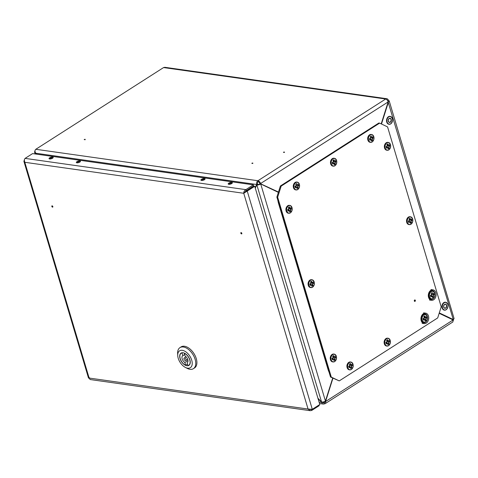 <?xml version="1.0" encoding="UTF-8"?>
<svg xmlns="http://www.w3.org/2000/svg" width="478" height="478" viewBox="0 0 478 478"><rect width="100%" height="100%" fill="white"/><g stroke="black" fill="none" stroke-linecap="round" stroke-linejoin="round"><path stroke-width="0.72" d="M84.863 139.474L84.349 139.445L84.863 139.474M84.2 139.594L85.192 139.731L84.959 139.337M252.486 163.207L251.972 163.177L252.486 163.207M251.828 163.327L252.82 163.464L252.581 163.07M283.639 152.141L284.111 152.022L283.639 152.141M283.442 152.327L284.44 152.47L284.201 152.076M332.951 378.176L325.572 401.526L324.813 401.418A1.667 0.962 -122.6 0 1 324.556 402.655A1.667 0.962 -122.6 0 1 324.102 402.739L324.413 403.785A2.832 1.637 -122.6 0 0 325.183 403.641A2.832 1.637 -122.6 0 0 325.572 401.526L453.132 319.931L452.887 321.951L325.183 403.641M439.163 313.293L453.132 319.931M278.405 192.264L259.799 183.421L278.477 192.036M388.142 101.933L260.582 183.534A2.832 1.637 -122.6 0 0 257.917 180.732L385.68 99.006C386.822 99.364 387.64 100.344 388.142 101.933L381.205 123.88M322.387 402.07L321.712 402.5L318.049 398.652M257.122 184.783L257.528 183.994L256.728 184.508L255.133 187.609M163.578 67.565L385.68 99.006A2.832 2.067 -81.9 0 1 386.833 98.731L164.868 67.308L163.578 67.565L35.814 149.285C34.763 150.212 34.739 151.52 35.748 153.223L36.651 154.167M319.083 402.129L321.712 402.5A2.832 2.067 98.1 0 0 323.259 404.059A2.832 2.067 98.1 0 0 324.413 403.785M322.536 402.052A1.667 1.219 98.1 0 0 323.427 402.9A1.667 1.219 98.1 0 0 324.102 402.739L322.817 402.56M35.814 149.285L257.917 180.732L258.228 181.771A1.667 1.219 98.1 0 0 257.528 183.994M257.917 180.732A2.832 2.067 98.1 0 0 256.728 184.508L35.748 153.223M453.508 319.388A2.832 2.067 -81.9 0 1 453.293 320.547M36.25 154.113L35.844 153.319M35.802 154.047L34.583 152.094L35.019 150.6M386.833 98.731A2.832 2.067 -81.9 0 1 388.381 100.29L387.67 100.744M381.486 124.017L388.423 102.071L389.182 100.84L454.1 318.611L453.258 319.537L452.469 319.424L439.216 313.126M389.182 100.84L388.381 100.29M439.288 312.899L453.258 319.537L388.118 102.023M388.017 101.515L387.73 100.858M259.799 183.421A1.667 0.962 -122.6 0 0 258.228 181.771M278.369 192.365L260.719 183.976A2.832 1.028 163.4 0 1 256.859 184.95L255.264 188.051M317.918 398.204L321.58 402.052A2.832 1.028 -16.6 0 0 325.44 401.078L332.712 378.062M325.44 401.078L260.719 183.976L259.93 183.869A1.667 0.603 163.4 0 1 257.66 184.442L256.859 184.95L321.58 402.052M240.942 233.33L241.378 233.389L240.942 233.33M241.832 233.324A0.741 0.43 -122.6 0 0 241.133 232.589A0.741 0.43 -122.6 0 0 240.834 233.18A0.741 0.43 -122.6 0 0 241.527 233.909A0.741 0.43 -122.6 0 0 241.832 233.324M51.941 206.574L52.377 206.633L51.941 206.574M51.833 206.424A0.741 0.43 -122.6 0 0 52.526 207.153A0.741 0.43 -122.6 0 0 52.831 206.562A0.741 0.43 -122.6 0 0 52.132 205.833A0.741 0.43 -122.6 0 0 51.833 206.424M49.622 158.953A2.163 0.783 -16.6 0 0 52 158.511A2.163 0.783 -16.6 0 0 53.183 157.381A2.163 0.783 -16.6 0 0 52.598 157.053A2.163 0.783 -16.6 0 0 50.214 157.495A2.163 0.783 -16.6 0 0 49.031 158.618A2.163 0.783 -16.6 0 0 49.622 158.953M76.904 162.819A2.163 0.783 -16.6 0 0 79.282 162.371A2.163 0.783 -16.6 0 0 80.465 161.247A2.163 0.783 -16.6 0 0 79.88 160.913A2.163 0.783 -16.6 0 0 77.496 161.355A2.163 0.783 -16.6 0 0 76.313 162.484A2.163 0.783 -16.6 0 0 76.904 162.819M201.495 180.457A2.163 0.783 -16.6 0 0 203.879 180.015A2.163 0.783 -16.6 0 0 205.056 178.886A2.163 0.783 -16.6 0 0 204.47 178.551A2.163 0.783 -16.6 0 0 202.092 178.999A2.163 0.783 -16.6 0 0 200.909 180.122A2.163 0.783 -16.6 0 0 201.495 180.457M228.777 184.317A2.163 0.783 -16.6 0 0 231.161 183.875A2.163 0.783 -16.6 0 0 232.338 182.751A2.163 0.783 -16.6 0 0 231.752 182.417A2.163 0.783 -16.6 0 0 229.374 182.859A2.163 0.783 -16.6 0 0 228.191 183.988A2.163 0.783 -16.6 0 0 228.777 184.317M24.48 159.568L23.9 161.337L24.82 162.293L89.141 378.056L308.071 409.049L243.75 193.285C243.714 191.72 244.419 190.507 245.865 189.647L246.176 190.686L243.75 193.285L254.738 186.295L319.794 404.502L312.295 409.299L308.071 409.049L310.216 410.692L90.097 379.526L89.141 378.056C88.221 378.223 88.352 378.128 89.541 377.763M243.75 193.285L24.82 162.293C24.169 160.644 24.259 159.341 25.089 158.385L32.588 153.593L253.364 184.849L253.675 185.888L246.176 190.686M25.089 158.385L245.865 189.647L253.364 184.849M312.295 409.299L247.24 191.086L246.457 190.979L244.485 192.813M254.738 186.295L253.955 186.181L246.457 190.979M310.216 410.692L311.698 410.465L311.393 409.443M310.132 409.485L311.309 409.449M311.698 410.465L319.196 405.667L318.999 405.009M183.988 359.109A1.458 0.842 -122.6 0 0 185.757 360.478A1.458 0.842 -122.6 0 0 185.96 359.39A1.458 0.842 -122.6 0 0 184.185 358.022A1.458 0.842 -122.6 0 0 183.988 359.109M182.387 352.71L182.016 352.949A7.074 4.087 -122.6 0 0 181.162 353.29A7.074 4.087 -122.6 0 0 180.194 358.572A7.074 4.087 -122.6 0 0 185.679 365.234L184.861 362.497L187.968 360.514M182.016 352.949L182.835 355.68A4.165 2.408 -122.6 0 0 182.727 355.74A4.165 2.408 -122.6 0 0 182.16 358.853A4.165 2.408 -122.6 0 0 184.861 362.497M185.846 356.576A4.165 2.408 -122.6 0 0 185.954 356.893M189.897 359.946A7.284 4.212 -122.6 0 0 181.048 353.111A7.284 4.212 -122.6 0 0 180.051 358.554A7.284 4.212 -122.6 0 0 188.9 365.383A7.284 4.212 -122.6 0 0 189.897 359.946M178.222 358.291A9.99 5.772 -122.6 0 0 185.333 367.397A9.99 5.772 -122.6 0 0 191.726 360.203A9.99 5.772 -122.6 0 0 183.433 350.595A9.99 5.772 -122.6 0 0 177.726 355.507A9.99 5.772 -122.6 0 0 178.222 358.291M177.726 355.507L177.631 353.475A12.488 7.218 57.4 0 1 179.961 347.631A12.488 7.218 57.4 0 1 195.126 359.342A12.488 7.218 57.4 0 1 193.417 368.669A12.488 7.218 57.4 0 1 187.137 368.335L185.333 367.397M193.417 368.669L194.564 367.94A12.488 7.218 -122.6 0 0 196.273 358.614A12.488 7.218 -122.6 0 0 181.102 346.897L179.961 347.631M184.639 354.527L182.835 355.68M187.49 364.075L185.679 365.234M187.932 365.55L187.113 362.814A4.165 2.408 -122.6 0 0 187.215 362.754A4.165 2.408 -122.6 0 0 187.758 359.558A4.165 2.408 -122.6 0 0 185.082 356.002L184.269 353.266A7.074 4.087 -122.6 0 1 189.515 359.217A7.074 4.087 -122.6 0 1 188.786 365.21A7.074 4.087 -122.6 0 1 187.932 365.55M53.524 156.557L87.331 161.343M205.397 178.061L239.203 182.847M414.916 300.411L415.089 300.991L414.916 300.411M415.029 301.337A0.741 0.538 -81.9 0 1 414.635 300.017A0.741 0.538 -81.9 0 1 415.029 301.337M293.283 186.551A2.916 2.133 -81.9 0 1 293.564 184.592M346.92 366.477A2.916 2.133 -81.9 0 1 347.201 364.517M280.383 185.996L378.839 123.019L379.628 123.127L281.172 186.109L277.664 197.205L276.876 197.091L280.383 185.996L281.172 186.109M379.628 123.127L387.568 126.903L441.206 306.828L437.699 317.924L339.243 380.9L330.513 377.017L276.876 197.091M330.513 377.017L331.302 377.13L277.664 197.205M330.489 162.753A2.916 2.133 -81.9 0 1 330.77 160.793M384.133 342.678A2.916 2.133 -81.9 0 1 384.408 340.718M367.702 138.949A2.916 2.133 -81.9 0 1 367.976 136.995M406.539 221.224A2.916 2.133 -81.9 0 1 406.814 219.265M384.372 146.877A2.916 2.133 -81.9 0 1 384.653 144.918M285.922 209.854A2.916 2.133 -81.9 0 1 286.197 207.894M308.083 284.201A2.916 2.133 -81.9 0 1 308.364 282.247M330.25 358.554A2.916 2.133 -81.9 0 1 330.525 356.594M331.302 377.13L339.243 380.9M431.562 294.233L432.686 294.185L433.815 293.307L434.233 294.705L433.17 295.458L433.528 296.946L432.447 297.633L432.082 296.157L430.845 296.874L430.427 295.47L431.658 294.741L431.138 293.235L432.214 292.542L432.745 294.048L433.45 293.683M430.827 296.515L430.427 295.47L431.706 294.681L431.252 293.373M430.947 296.551L432.13 296.091L430.576 295.541M434.365 297.226A3.955 2.892 -81.9 0 1 433.134 298.589A3.955 2.892 -81.9 0 1 431.526 298.971L433.182 298.577C435.769 295.44 435.589 292.96 432.638 291.138L432.166 291.072A3.955 2.892 98.1 0 0 430.559 291.455A3.955 2.892 98.1 0 0 428.706 295.685A3.955 2.892 98.1 0 0 431.06 298.905L431.526 298.971A3.955 2.892 -81.9 0 1 429.178 295.751A3.955 2.892 -81.9 0 1 431.031 291.52A3.955 2.892 -81.9 0 1 432.638 291.138A3.955 2.892 -81.9 0 1 434.878 293.6M432.435 297.274L433.241 296.701L432.949 295.518L433.875 294.699L433.695 293.671M432.094 296.067L432.542 297.31M431.532 294.137L432.727 294.173L432.214 292.542M431.27 293.462L431.706 294.681L430.559 295.679M433.922 294.472L432.423 294.209M430.845 296.874L430.792 296.48M431.18 295.697L431.27 295.219L431.437 295.786M433.851 294.693L432.327 294.209M428.569 297.4A5.288 3.866 98.1 0 0 431.461 300.304A5.288 3.866 98.1 0 0 435.195 298.081A5.288 3.866 98.1 0 0 435.84 292.745A5.288 3.866 98.1 0 0 432.943 289.835A5.288 3.866 98.1 0 0 428.808 292.906A5.288 3.866 98.1 0 0 428.342 296.211A5.288 3.866 98.1 0 0 428.569 297.4M428.33 296.079A4.511 3.298 98.1 0 0 428.509 296.975A4.511 3.298 98.1 0 0 433.952 297.89M434.669 292.853A4.511 3.298 98.1 0 0 431.831 290.499A4.511 3.298 98.1 0 0 428.76 293.026M424.195 317.535L425.324 317.488L426.448 316.609L426.866 318.007L425.802 318.76L426.161 320.248L425.079 320.935L424.715 319.459L423.478 320.176L423.06 318.772L424.291 318.043L423.771 316.538L424.846 315.844L425.384 317.35L426.083 316.986M423.46 319.818L423.06 318.772L424.345 317.984L423.89 316.675M423.58 319.854L424.763 319.394L423.209 318.844M426.997 320.529A3.955 2.892 -81.9 0 1 425.773 321.891A3.955 2.892 -81.9 0 1 424.165 322.274L425.814 321.879C428.402 318.742 428.222 316.263 425.271 314.44L424.799 314.375A3.955 2.892 98.1 0 0 423.191 314.757A3.955 2.892 98.1 0 0 421.345 318.987A3.955 2.892 98.1 0 0 423.693 322.208L424.165 322.274A3.955 2.892 -81.9 0 1 421.811 319.053A3.955 2.892 -81.9 0 1 423.663 314.823A3.955 2.892 -81.9 0 1 425.271 314.44A3.955 2.892 -81.9 0 1 427.511 316.902M425.067 320.577L425.856 319.997L426.161 320.248L425.796 320.218L425.581 318.82L426.507 318.001L426.328 316.974M424.727 319.37L425.175 320.613M424.584 316.143L423.902 316.765M424.165 317.44L425.36 317.476L424.464 316.233M424.846 315.844L424.727 316.221M423.191 318.981L424.273 318.169L423.914 316.723L424.625 316.125M426.555 317.774L425.056 317.512M423.478 320.176L423.424 319.782M425.796 320.218L424.942 320.069M423.813 318.999L423.902 318.521L424.076 319.089M426.507 318.001L424.966 317.512M421.202 320.702A5.288 3.866 98.1 0 0 424.1 323.606A5.288 3.866 98.1 0 0 427.828 321.383A5.288 3.866 98.1 0 0 428.473 316.048A5.288 3.866 98.1 0 0 425.581 313.138A5.288 3.866 98.1 0 0 421.441 316.209A5.288 3.866 98.1 0 0 420.975 319.513A5.288 3.866 98.1 0 0 421.202 320.702M420.963 319.382A4.511 3.298 98.1 0 0 421.142 320.278A4.511 3.298 98.1 0 0 426.585 321.192M427.302 316.155A4.511 3.298 98.1 0 0 424.464 313.801A4.511 3.298 98.1 0 0 421.393 316.328M410.423 219.838L409.395 219.868L410.524 219.832L411.654 218.954L412.072 220.358L411.008 221.111L411.361 222.593L410.285 223.286L409.915 221.81L408.684 222.527L408.266 221.123L409.491 220.394L408.971 218.882L410.052 218.195L410.584 219.695L411.289 219.33M408.391 221.332L408.684 222.527L408.266 221.123L409.544 220.328L409.09 219.02M408.672 222.192L409.963 221.744L408.415 221.189M410.972 224.236A3.955 2.892 -81.9 0 1 409.365 224.618L411.014 224.23C413.601 221.087 413.422 218.607 410.471 216.791L410.005 216.725A3.955 2.892 98.1 0 0 408.397 217.108A3.955 2.892 98.1 0 0 406.545 221.332A3.955 2.892 98.1 0 0 408.893 224.552L409.365 224.618A3.955 2.892 -81.9 0 1 407.017 221.398A3.955 2.892 -81.9 0 1 408.863 217.173A3.955 2.892 -81.9 0 1 410.471 216.791A3.955 2.892 -81.9 0 1 412.711 219.253M410.267 222.927L411.074 222.348L410.787 221.171L411.707 220.346L411.528 219.324M409.927 221.714L410.381 222.963M409.365 219.79L410.56 219.826L409.664 218.577M409.102 219.109L409.544 220.328L408.481 221.117M410.052 218.195L409.951 218.571M411.755 220.125L410.255 219.856M408.684 222.527L408.624 222.127M409.013 221.35L409.102 220.866L409.276 221.434M411.689 220.346L410.166 219.862M388.261 145.485L387.228 145.515L388.357 145.485L389.486 144.607L389.905 146.005L388.841 146.764L389.2 148.246L388.118 148.939L387.754 147.457L386.517 148.174L386.099 146.776L387.329 146.041L386.804 144.535L387.885 143.842L388.417 145.348L389.122 144.983M386.499 147.816L386.099 146.776L387.377 145.981L386.923 144.673M386.618 147.851L387.801 147.391L386.248 146.842M390.036 148.527A3.955 2.892 -81.9 0 1 388.805 149.889A3.955 2.892 -81.9 0 1 387.198 150.271L388.853 149.877C391.44 146.74 391.255 144.26 388.309 142.438L387.837 142.372A3.955 2.892 98.1 0 0 386.23 142.755A3.955 2.892 98.1 0 0 384.378 146.985A3.955 2.892 98.1 0 0 386.732 150.206L387.198 150.271A3.955 2.892 -81.9 0 1 384.85 147.051A3.955 2.892 -81.9 0 1 386.702 142.826A3.955 2.892 -81.9 0 1 388.309 142.438A3.955 2.892 -81.9 0 1 390.55 144.9M386.272 146.806L387.694 147.278L388.208 148.61L388.913 148.001L388.692 146.597L389.606 145.778L389.905 146.005L389.522 145.993L389.367 144.971M387.766 147.367L388.106 148.574M387.204 145.437L388.399 145.473L387.503 144.231M386.941 144.762L387.377 145.981L386.314 146.77L386.511 147.851M387.885 143.842L387.783 144.219M388.094 145.509L389.606 145.778M386.517 148.174L386.457 147.78M386.851 147.003L386.941 146.519L387.108 147.087M389.522 145.993L387.999 145.509M333.106 357.209L334.236 357.162L335.359 356.283L335.777 357.687L334.714 358.44L335.072 359.922L333.991 360.615L333.626 359.133L332.389 359.85L331.971 358.452L333.202 357.717L332.682 356.212L333.758 355.524L334.295 357.024L334.994 356.66M332.371 359.492L331.971 358.452L333.256 357.658L332.802 356.349M332.491 359.534L333.674 359.068L332.12 358.518M334.684 361.565A3.955 2.892 -81.9 0 1 333.076 361.948L334.725 361.553C337.313 358.416 337.133 355.937 334.182 354.114L333.716 354.049A3.955 2.892 98.1 0 0 332.108 354.437A3.955 2.892 98.1 0 0 330.256 358.661A3.955 2.892 98.1 0 0 332.604 361.882L333.076 361.948A3.955 2.892 -81.9 0 1 330.722 358.727A3.955 2.892 -81.9 0 1 332.574 354.503A3.955 2.892 -81.9 0 1 334.182 354.114A3.955 2.892 -81.9 0 1 336.422 356.576M333.979 360.251L334.767 359.671L335.072 359.922L334.708 359.892L334.492 358.494L335.419 357.675L335.239 356.654M333.638 359.044L334.086 360.293M333.495 355.823L332.813 356.439M333.076 357.114L334.271 357.15L333.375 355.907M333.758 355.524L333.638 355.895M332.102 358.655L333.184 357.849L332.825 356.397L333.536 355.805M335.466 357.454L333.967 357.185M332.389 359.85L332.335 359.456M334.708 359.892L333.853 359.743M332.724 358.679L332.813 358.195L332.987 358.763M335.419 357.675L333.877 357.185M311.967 282.815L310.939 282.845L312.068 282.815L313.198 281.936L313.616 283.334L312.552 284.087L312.905 285.575L311.829 286.262L311.459 284.786L310.228 285.503L309.81 284.099L311.041 283.37L310.515 281.865L311.596 281.172L312.128 282.671L312.833 282.313M310.21 285.145L309.81 284.099L311.088 283.305L310.634 282.002M310.33 285.181L311.513 284.721L309.959 284.171M313.747 285.856A3.955 2.892 -81.9 0 1 312.516 287.212A3.955 2.892 -81.9 0 1 310.909 287.601L312.564 287.206C315.151 284.069 314.966 281.59 312.02 279.767L311.548 279.702A3.955 2.892 98.1 0 0 309.941 280.084A3.955 2.892 98.1 0 0 308.089 284.308A3.955 2.892 98.1 0 0 310.437 287.535L310.909 287.601A3.955 2.892 -81.9 0 1 308.561 284.38A3.955 2.892 -81.9 0 1 310.413 280.15A3.955 2.892 -81.9 0 1 312.02 279.767A3.955 2.892 -81.9 0 1 314.255 282.229M311.811 285.904L312.6 285.324L312.905 285.575L312.54 285.545L312.331 284.147L313.251 283.329L313.072 282.301M311.471 284.697L311.925 285.94M311.327 281.47L310.646 282.086M310.915 282.767L312.104 282.803L311.214 281.554M311.596 281.172L311.477 281.548M309.941 284.308L311.017 283.496L310.658 282.05L311.369 281.452M313.305 283.101L311.805 282.833M310.228 285.503L310.18 285.109M312.54 285.545L311.692 285.396M311.829 285.952L311.405 284.607L309.983 284.135M310.563 284.326L310.652 283.848L310.82 284.416M313.251 283.329L311.71 282.839M289.805 208.468L288.778 208.498L289.901 208.462L291.03 207.583L291.449 208.988L290.385 209.74L290.744 211.222L289.662 211.915L289.298 210.44L288.061 211.156L287.642 209.752L288.873 209.023L288.354 207.512L289.429 206.825L289.967 208.324L290.666 207.96M288.043 210.792L287.642 209.752L288.921 208.958L288.473 207.649M288.162 210.834L289.345 210.374L287.792 209.818M291.58 211.503A3.955 2.892 -81.9 0 1 290.355 212.865A3.955 2.892 -81.9 0 1 288.748 213.248L290.397 212.859C292.984 209.717 292.805 207.237 289.853 205.421L289.381 205.349A3.955 2.892 98.1 0 0 287.774 205.737A3.955 2.892 98.1 0 0 285.928 209.962A3.955 2.892 98.1 0 0 288.276 213.182L288.748 213.248A3.955 2.892 -81.9 0 1 286.394 210.027A3.955 2.892 -81.9 0 1 288.246 205.803A3.955 2.892 -81.9 0 1 289.853 205.421A3.955 2.892 -81.9 0 1 292.094 207.882M289.65 211.551L290.439 210.971L290.744 211.222L290.379 211.198L290.164 209.794L291.15 208.755L291.449 208.988L291.066 208.976L290.911 207.954M289.31 210.344L289.758 211.593M289.166 207.123L288.485 207.739M288.748 208.414L289.943 208.45L289.047 207.207M289.429 206.825L289.31 207.201M289.638 208.486L291.15 208.755M288.061 211.156L288.013 210.762M290.379 211.198L289.525 211.043M288.395 209.979L288.485 209.495L288.652 210.063M291.066 208.976L289.549 208.486M388.017 341.286L386.989 341.316L388.112 341.286L389.241 340.408L389.66 341.812L388.596 342.565L388.955 344.046L387.873 344.74L387.509 343.258L386.272 343.975L385.854 342.577L387.084 341.842L386.565 340.336L387.64 339.649L388.178 341.149L388.877 340.784M386.254 343.616L385.854 342.577L387.132 341.782L386.684 340.473M386.373 343.658L387.556 343.192L386.003 342.642M388.566 345.69A3.955 2.892 -81.9 0 1 386.959 346.072L388.608 345.678C391.195 342.541 391.016 340.061 388.064 338.239L387.592 338.173A3.955 2.892 98.1 0 0 385.985 338.561A3.955 2.892 98.1 0 0 384.139 342.786A3.955 2.892 98.1 0 0 386.487 346.006L386.959 346.072A3.955 2.892 -81.9 0 1 384.605 342.851A3.955 2.892 -81.9 0 1 386.457 338.627A3.955 2.892 -81.9 0 1 388.064 338.239A3.955 2.892 -81.9 0 1 390.305 340.7M387.861 344.375L388.578 344.017L388.375 342.618L389.361 341.579L389.038 340.671L387.957 341.208L387.258 340.031M387.521 343.168L387.969 344.417M386.696 340.563L387.132 341.782L385.985 342.78M387.64 339.649L387.521 340.019M389.349 341.579L387.849 341.31M386.272 343.975L386.218 343.58M386.606 342.804L386.696 342.32L386.863 342.887M388.154 341.274L386.959 341.238M389.277 341.8L387.76 341.31M371.585 137.562L370.558 137.592L371.681 137.562L372.81 136.684L373.228 138.082L372.165 138.835L372.523 140.323L371.442 141.01L371.077 139.534L369.841 140.251L369.422 138.847L370.653 138.118L370.133 136.612L371.209 135.919L371.747 137.419L372.446 137.061M369.823 139.893L369.422 138.847L370.701 138.052L370.253 136.75M369.942 139.929L371.125 139.468L369.572 138.919M372.129 141.966A3.955 2.892 -81.9 0 1 370.528 142.348L372.177 141.954C374.764 138.817 374.585 136.338 371.633 134.515L371.161 134.449A3.955 2.892 98.1 0 0 369.554 134.832A3.955 2.892 98.1 0 0 367.707 139.056A3.955 2.892 98.1 0 0 370.056 142.283L370.528 142.348A3.955 2.892 -81.9 0 1 368.174 139.128A3.955 2.892 -81.9 0 1 370.026 134.898A3.955 2.892 -81.9 0 1 371.633 134.515A3.955 2.892 -81.9 0 1 373.874 136.977M371.436 140.687L372.237 140.072L371.944 138.895L372.87 138.076L372.691 137.049M371.089 139.445L371.442 141.01L371.125 139.468L369.596 138.883M370.528 137.515L371.723 137.55L371.209 135.919M370.265 136.839L370.701 138.052L369.554 139.056M372.918 137.849L371.418 137.586M369.841 140.251L369.787 139.857M370.175 139.074L370.265 138.596L370.432 139.164M372.846 138.07L371.328 137.586M333.351 161.409L334.475 161.361L335.604 160.483L336.022 161.887L334.959 162.639L335.317 164.121L334.236 164.814L333.871 163.333L332.634 164.05L332.216 162.651L333.447 161.917L332.927 160.411L334.002 159.718L334.534 161.223L335.239 160.859M332.616 163.691L332.216 162.651L333.495 161.857L333.041 160.548M332.736 163.733L333.919 163.267L332.365 162.717M334.923 165.764A3.955 2.892 -81.9 0 1 333.315 166.147L334.97 165.752C337.558 162.616 337.378 160.136 334.427 158.314L333.955 158.248A3.955 2.892 98.1 0 0 332.347 158.63A3.955 2.892 98.1 0 0 330.495 162.861A3.955 2.892 98.1 0 0 332.849 166.081L333.315 166.147A3.955 2.892 -81.9 0 1 330.967 162.926A3.955 2.892 -81.9 0 1 332.819 158.702A3.955 2.892 -81.9 0 1 334.427 158.314A3.955 2.892 -81.9 0 1 336.667 160.775M334.224 164.45L335.006 163.87L335.317 164.121L334.953 164.091L334.737 162.693L335.723 161.654L336.022 161.887L335.64 161.869L335.484 160.847M333.883 163.243L334.331 164.486M333.734 160.022L333.058 160.638M333.321 161.313L334.516 161.349L333.62 160.106M334.002 159.718L333.883 160.094M334.212 161.385L335.723 161.654M332.634 164.05L332.586 163.661M334.953 164.091L334.098 163.942M332.969 162.879L333.058 162.395L333.226 162.962M335.64 161.869L334.116 161.385M350.81 365.09L349.776 365.12L350.906 365.084L352.035 364.206L352.453 365.61L351.39 366.363L351.748 367.845L350.667 368.538L350.302 367.062L349.065 367.779L348.647 366.375L349.878 365.646L349.358 364.134L350.434 363.447L350.966 364.947L351.671 364.583M348.791 366.554L349.065 367.779L348.647 366.375L349.926 365.58L349.472 364.272M349.054 367.445L350.35 366.996L348.797 366.441M352.585 368.132A3.955 2.892 -81.9 0 1 351.354 369.488A3.955 2.892 -81.9 0 1 349.747 369.87L351.402 369.482C353.989 366.339 353.81 363.86 350.858 362.043L350.386 361.977A3.955 2.892 98.1 0 0 348.779 362.36A3.955 2.892 98.1 0 0 346.932 366.584A3.955 2.892 98.1 0 0 349.281 369.805L349.747 369.87A3.955 2.892 -81.9 0 1 347.398 366.65A3.955 2.892 -81.9 0 1 349.251 362.426A3.955 2.892 -81.9 0 1 350.858 362.043A3.955 2.892 -81.9 0 1 353.099 364.505M350.655 368.174L351.444 367.594L351.748 367.845L351.384 367.821L351.169 366.417L352.155 365.377L352.453 365.61L352.071 365.598L351.916 364.577M350.314 366.967L350.762 368.215M350.165 363.746L349.49 364.361M349.753 365.043L350.948 365.072L350.051 363.83M350.434 363.447L350.314 363.824M350.643 365.108L352.155 365.377M349.065 367.779L349.018 367.385M351.384 367.821L350.529 367.666M349.4 366.602L349.49 366.118L349.657 366.686M352.071 365.598L350.547 365.114M297.173 185.165L296.139 185.195L297.268 185.159L298.397 184.281L298.816 185.685L297.752 186.438L298.111 187.92L297.029 188.613L296.665 187.137L295.428 187.854L295.01 186.45L296.24 185.721L295.715 184.209L296.796 183.522L297.328 185.022L298.033 184.657M295.141 186.653L295.428 187.854L295.01 186.45L296.288 185.655L295.834 184.347M295.416 187.519L296.713 187.071L295.159 186.516M297.716 189.563A3.955 2.892 -81.9 0 1 296.109 189.945L297.764 189.557C300.351 186.414 300.166 183.934 297.22 182.118L296.748 182.046A3.955 2.892 98.1 0 0 295.141 182.435A3.955 2.892 98.1 0 0 293.289 186.659A3.955 2.892 98.1 0 0 295.643 189.88L296.109 189.945A3.955 2.892 -81.9 0 1 293.761 186.725A3.955 2.892 -81.9 0 1 295.613 182.5A3.955 2.892 -81.9 0 1 297.22 182.118A3.955 2.892 -81.9 0 1 299.461 184.58M297.017 188.248L297.824 187.675L297.531 186.492L298.457 185.673L298.278 184.651M296.677 187.041L297.125 188.29M296.115 185.111L297.31 185.147L296.796 183.522M295.852 184.436L296.288 185.655L295.225 186.444M298.505 185.452L297.005 185.183M295.428 187.854L295.368 187.454M295.762 186.677L295.852 186.193L296.019 186.761M298.433 185.673L296.91 185.183M450.539 318.509L449.977 318.432M324.825 402.279L324.102 402.739M445.526 302.227A3.997 2.922 98.1 0 0 445.442 302.216A3.997 2.922 98.1 0 0 443.817 302.604A3.997 2.922 98.1 0 0 441.947 306.876A3.997 2.922 98.1 0 0 444.319 310.132A3.997 2.922 98.1 0 0 444.403 310.138M446.111 309.768A3.997 2.922 -81.9 0 1 444.486 310.156A3.997 2.922 -81.9 0 1 442.114 306.9A3.997 2.922 -81.9 0 1 443.984 302.628A3.997 2.922 -81.9 0 1 445.61 302.239A3.997 2.922 -81.9 0 1 447.982 305.442A3.997 2.922 -81.9 0 1 446.183 309.72M444.14 302.795A3.83 2.802 98.1 0 0 442.526 307.898A3.83 2.802 98.1 0 0 446.183 309.63A3.83 2.802 98.1 0 0 447.796 304.528A3.83 2.802 98.1 0 0 444.14 302.795M445.729 308.107A2.121 1.554 -81.9 0 1 443.704 307.145A2.121 1.554 -81.9 0 1 444.594 304.319A2.121 1.554 -81.9 0 1 446.619 305.281A2.121 1.554 -81.9 0 1 445.729 308.107M444.528 304.45A1.954 1.428 98.1 0 0 443.614 306.541A1.954 1.428 98.1 0 0 444.773 308.131A1.954 1.428 98.1 0 0 445.568 307.946A1.954 1.428 98.1 0 0 446.488 305.854A1.954 1.428 98.1 0 0 445.323 304.259A1.954 1.428 98.1 0 0 444.6 304.408M390.114 116.357A3.997 2.922 98.1 0 0 390.03 116.339A3.997 2.922 98.1 0 0 388.405 116.728A3.997 2.922 98.1 0 0 386.535 121A3.997 2.922 98.1 0 0 388.907 124.256A3.997 2.922 98.1 0 0 388.99 124.268M390.699 123.892A3.997 2.922 -81.9 0 1 389.08 124.28A3.997 2.922 -81.9 0 1 386.702 121.024A3.997 2.922 -81.9 0 1 388.572 116.752A3.997 2.922 -81.9 0 1 390.197 116.363A3.997 2.922 -81.9 0 1 392.569 119.572A3.997 2.922 -81.9 0 1 390.777 123.844M388.728 116.919A3.83 2.802 98.1 0 0 387.114 122.021A3.83 2.802 98.1 0 0 390.771 123.76A3.83 2.802 98.1 0 0 392.384 118.652A3.83 2.802 98.1 0 0 388.728 116.919M390.317 122.237A2.121 1.554 -81.9 0 1 388.291 121.275A2.121 1.554 -81.9 0 1 389.188 118.442A2.121 1.554 -81.9 0 1 391.207 119.404A2.121 1.554 -81.9 0 1 390.317 122.237M389.116 118.574A1.954 1.428 98.1 0 0 388.202 120.665A1.954 1.428 98.1 0 0 389.361 122.26A1.954 1.428 98.1 0 0 390.156 122.069A1.954 1.428 98.1 0 0 391.076 119.978A1.954 1.428 98.1 0 0 389.911 118.383A1.954 1.428 98.1 0 0 389.188 118.532M277.808 200.228L278.369 202.845A2.498 0.908 -16.6 0 0 278.674 203.132M278.369 202.845L328.237 370.127A2.498 0.908 -16.6 0 0 328.547 370.42M434.819 293.39A3.818 2.79 98.1 0 0 431.174 291.658A3.818 2.79 98.1 0 0 429.567 296.748A3.818 2.79 98.1 0 0 433.211 298.481A3.818 2.79 98.1 0 0 434.819 293.39M431.664 294.532L432.255 294.412L431.712 294.759M432.249 296.521L433.217 296.695M433.152 296.916L432.309 296.766M432.59 294.185L431.556 294.215M431.192 294.836L431.054 295.279M430.69 295.506L430.373 295.356M427.452 316.693A3.818 2.79 98.1 0 0 423.813 314.96A3.818 2.79 98.1 0 0 422.199 320.051A3.818 2.79 98.1 0 0 425.844 321.784A3.818 2.79 98.1 0 0 427.452 316.693M425.36 317.476L426.221 316.884M424.297 317.834L424.888 317.715L424.345 318.061M424.882 319.824L425.874 320.003M425.223 317.488L424.195 317.517M423.825 318.139L423.687 318.581M423.323 318.808L423.006 318.659M412.657 219.044A3.818 2.79 98.1 0 0 409.013 217.311A3.818 2.79 98.1 0 0 407.405 222.401A3.818 2.79 98.1 0 0 411.044 224.134A3.818 2.79 98.1 0 0 412.657 219.044M412.197 222.879A3.955 2.892 -81.9 0 1 411.044 224.188M410.56 219.826L411.421 219.235M409.497 220.185L410.094 220.059L409.55 220.412M410.082 222.168L411.056 222.342M410.984 222.563L410.148 222.413M409.031 220.483L408.887 220.926M408.529 221.159L408.212 221.009M390.49 144.691A3.818 2.79 98.1 0 0 386.845 142.958A3.818 2.79 98.1 0 0 385.238 148.049A3.818 2.79 98.1 0 0 388.883 149.781A3.818 2.79 98.1 0 0 390.49 144.691M388.399 145.473L389.259 144.882M387.335 145.838L387.927 145.712L387.383 146.059M387.915 147.822L388.889 147.995M388.823 148.216L387.981 148.066M386.863 146.137L386.726 146.579M386.361 146.812L386.045 146.656M336.363 356.367A3.818 2.79 98.1 0 0 332.724 354.634A3.818 2.79 98.1 0 0 331.111 359.731A3.818 2.79 98.1 0 0 334.755 361.458A3.818 2.79 98.1 0 0 336.363 356.367M335.909 360.203A3.955 2.892 -81.9 0 1 334.755 361.517M334.271 357.15L335.132 356.558M333.208 357.514L333.799 357.389L333.256 357.735M333.793 359.498L334.785 359.677M334.134 357.162L333.106 357.197M332.736 357.813L332.598 358.255M332.234 358.488L331.917 358.339M314.201 282.02A3.818 2.79 98.1 0 0 310.557 280.287A3.818 2.79 98.1 0 0 308.949 285.378A3.818 2.79 98.1 0 0 312.594 287.111A3.818 2.79 98.1 0 0 314.201 282.02M312.104 282.803L312.965 282.211M311.041 283.161L311.638 283.042L311.094 283.388M311.626 285.151L312.624 285.324M310.575 283.46L310.431 283.902M310.073 284.135L309.756 283.986M292.034 207.667A3.818 2.79 98.1 0 0 288.395 205.94A3.818 2.79 98.1 0 0 286.782 211.031A3.818 2.79 98.1 0 0 290.427 212.764A3.818 2.79 98.1 0 0 292.034 207.667M289.943 208.45L290.803 207.858M288.879 208.814L289.471 208.689L288.927 209.035M289.465 210.798L290.457 210.977M288.407 209.113L288.27 209.555M287.905 209.788L287.589 209.639M390.245 340.491A3.818 2.79 98.1 0 0 386.606 338.759A3.818 2.79 98.1 0 0 384.993 343.855A3.818 2.79 98.1 0 0 388.638 345.582A3.818 2.79 98.1 0 0 390.245 340.491M389.791 344.327A3.955 2.892 -81.9 0 1 388.638 345.642M387.09 341.639L387.682 341.513L387.138 341.86M387.676 343.622L388.65 343.796M388.578 344.017L387.736 343.867M386.618 341.937L386.481 342.379M386.116 342.612L385.8 342.463M373.814 136.768A3.818 2.79 98.1 0 0 370.175 135.035A3.818 2.79 98.1 0 0 368.562 140.126A3.818 2.79 98.1 0 0 372.207 141.858A3.818 2.79 98.1 0 0 373.814 136.768M373.36 140.604A3.955 2.892 -81.9 0 1 372.207 141.912M371.723 137.55L372.607 136.947M370.659 137.909L371.251 137.789L370.707 138.136M371.245 139.899L372.219 140.072M372.147 140.293L371.304 140.144M370.187 138.214L370.05 138.656M369.685 138.883L369.369 138.734M336.608 160.566A3.818 2.79 98.1 0 0 332.963 158.833A3.818 2.79 98.1 0 0 331.356 163.924A3.818 2.79 98.1 0 0 335 165.657A3.818 2.79 98.1 0 0 336.608 160.566M336.154 164.402A3.955 2.892 -81.9 0 1 335 165.717M334.516 161.349L335.377 160.757M333.453 161.713L334.044 161.588L333.501 161.934M334.038 163.697L335.03 163.876M334.379 161.361L333.345 161.391M332.981 162.012L332.843 162.454M332.479 162.687L332.162 162.532M353.039 364.29A3.818 2.79 98.1 0 0 349.4 362.563A3.818 2.79 98.1 0 0 347.787 367.654A3.818 2.79 98.1 0 0 351.432 369.386A3.818 2.79 98.1 0 0 353.039 364.29M350.948 365.072L351.808 364.481M349.884 365.437L350.476 365.312L349.932 365.658M350.47 367.421L351.444 367.594M349.412 365.736L349.275 366.178M348.91 366.411L348.593 366.262M299.401 184.365A3.818 2.79 98.1 0 0 295.757 182.638A3.818 2.79 98.1 0 0 294.149 187.729A3.818 2.79 98.1 0 0 297.794 189.455A3.818 2.79 98.1 0 0 299.401 184.365M298.947 188.201A3.955 2.892 -81.9 0 1 297.788 189.515M297.31 185.147L298.17 184.556M296.246 185.512L296.838 185.386L296.294 185.733M296.826 187.496L297.8 187.669M297.734 187.89L296.892 187.74M295.774 185.811L295.637 186.253M295.273 186.486L294.956 186.336M252.492 163.022L252.832 163.07M284.111 152.022L284.452 152.076M323.259 404.059L319.501 403.522M35.139 153.952L34.583 152.094M84.869 139.289L85.209 139.337M88.532 378.14L23.9 161.337M79.479 161.725A2.593 2.593 0 0 0 76.976 162.825A2.593 2.593 0 0 1 80.101 161.893A2.593 2.593 0 0 0 79.479 161.725M52.198 157.859A2.593 2.593 0 0 0 49.694 158.965A2.593 2.593 0 0 1 52.819 158.033A2.593 2.593 0 0 0 52.198 157.859M231.352 183.229A2.593 2.593 0 0 0 228.848 184.329A2.593 2.593 0 0 1 231.979 183.397A2.593 2.593 0 0 0 231.352 183.229M204.07 179.364A2.593 2.593 0 0 0 201.567 180.469A2.593 2.593 0 0 1 204.698 179.537A2.593 2.593 0 0 0 204.07 179.364M187.657 359.265L185.757 360.478M181.999 352.746L181.162 353.29M189.629 364.672L188.786 365.21M186.085 356.809L184.185 358.022M444.319 310.132C441.337 308.292 441.158 305.783 443.769 302.61L445.61 302.239C448.591 304.08 448.77 306.583 446.159 309.756L444.319 310.132M444.773 308.131C443.393 307.276 443.327 306.045 444.576 304.438L445.323 304.259M388.907 124.256C385.931 122.416 385.746 119.912 388.357 116.74L390.197 116.363C393.179 118.203 393.358 120.713 390.747 123.886L388.907 124.256M389.361 122.26C387.981 121.4 387.915 120.169 389.164 118.568L389.911 118.383M329.175 372.529L328.237 370.127M432.721 294.173L433.612 293.57M432.441 297.31L432.022 295.978L430.6 295.506M430.839 296.551L430.642 295.464M430.977 289.56L432.943 289.835M429.495 300.029L431.461 300.304M425.073 320.613L424.655 319.28L423.233 318.808M423.472 319.854L423.281 318.766M423.61 312.863L425.581 313.138M422.128 323.331L424.1 323.606M410.273 222.963L409.855 221.631L408.433 221.159M333.997 360.298L333.566 358.96L332.144 358.482M332.383 359.528L332.192 358.446M310.216 285.181L310.025 284.093M288.055 210.828L287.786 209.932L288.855 209.149L288.497 207.697L289.208 207.105M289.662 211.617L289.238 210.26L287.816 209.788M387.873 344.441L387.449 343.085L386.027 342.606M386.266 343.652L386.075 342.571M369.835 139.929L369.637 138.841M332.628 163.727L332.359 162.831L333.429 162.048L333.07 160.596L333.775 159.999M334.23 164.486L333.811 163.153L332.389 162.681M348.862 366.369L349.86 365.772L349.502 364.32L350.207 363.728M350.661 368.215L350.243 366.883L348.82 366.411M297.023 188.29L296.605 186.958L295.183 186.486"/></g></svg>
